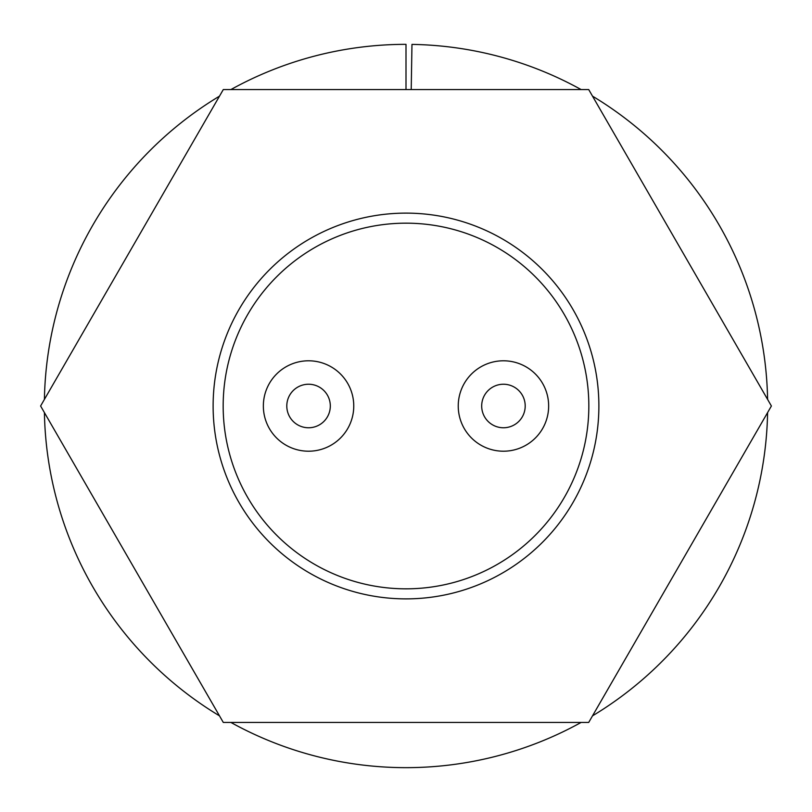 <?xml version="1.0" encoding="UTF-8"?>
<svg xmlns="http://www.w3.org/2000/svg" width="812" height="812" viewBox="0 0 812 812"><rect width="100%" height="100%" fill="white"/><g stroke="black" fill="none" stroke-linecap="round" stroke-linejoin="round"><path stroke-width="1.22" d="M330.311 406A21.762 21.762 0 0 0 308.55 384.238A21.762 21.762 0 0 0 286.798 406A21.762 21.762 0 0 0 308.55 427.762A21.762 21.762 0 0 0 330.311 406M353.758 406A45.208 45.208 0 0 0 308.55 360.792A45.208 45.208 0 0 0 263.352 406A45.208 45.208 0 0 0 308.55 451.208A45.208 45.208 0 0 0 353.758 406M525.202 406A21.762 21.762 0 0 0 503.45 384.238A21.762 21.762 0 0 0 481.689 406A21.762 21.762 0 0 0 503.45 427.762A21.762 21.762 0 0 0 525.202 406M548.648 406A45.208 45.208 0 0 0 503.45 360.792A45.208 45.208 0 0 0 458.242 406A45.208 45.208 0 0 0 503.45 451.208A45.208 45.208 0 0 0 548.648 406M588.832 406A182.832 182.832 0 0 0 406 223.168A182.832 182.832 0 0 0 223.168 406A182.832 182.832 0 0 0 406 588.832A182.832 182.832 0 0 0 588.832 406M767.594 399.402A361.655 361.655 0 0 0 592.506 96.151M581.087 89.553A361.655 361.655 0 0 0 411.968 44.396L411.217 89.553M44.406 412.597A361.655 361.655 0 0 0 219.494 715.849M230.912 722.447A361.655 361.655 0 0 0 581.087 722.447M592.506 715.849A361.655 361.655 0 0 0 767.594 412.597M406 89.553L406 44.345A361.655 361.655 0 0 0 230.912 89.553M219.494 96.151A361.655 361.655 0 0 0 44.406 399.402M213.12 406A192.88 192.88 0 0 0 406 598.88A192.88 192.88 0 0 0 598.88 406A192.88 192.88 0 0 0 406 213.12A192.88 192.88 0 0 0 213.12 406M771.4 406L588.7 89.553L223.3 89.553L40.6 406L223.3 722.447L588.7 722.447L771.4 406"/></g></svg>
